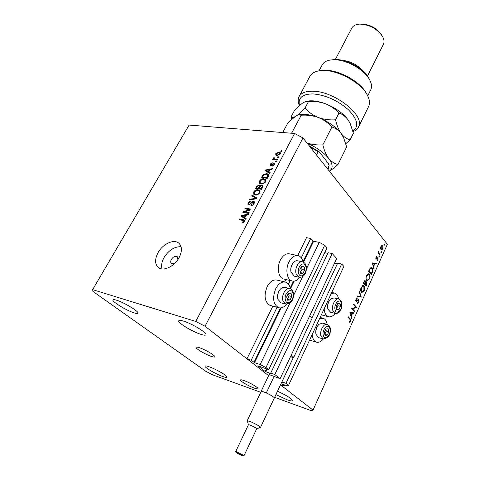 <?xml version="1.0" encoding="UTF-8"?>
<svg xmlns="http://www.w3.org/2000/svg" width="480" height="480" viewBox="0 0 480 480"><rect width="100%" height="100%" fill="white"/><g stroke="black" fill="none" stroke-linecap="round" stroke-linejoin="round"><path stroke-width="0.72" d="M281.736 382.212L282.588 382.47L281.922 381.918L285.996 383.322L288.558 385.338L287.34 385.866L281.622 383.928L284.172 385.938L284.64 384.93M284.172 385.938L280.572 384.69M288.558 385.338L343.872 266.454L341.694 264.042L285.996 383.322M311.88 318.072L337.626 263.202L341.694 264.042M281.922 381.918L293.538 357.156M334.518 263.184L337.362 263.772M280.128 378.702L274.818 374.526L332.208 253.53L336.714 258.522L280.128 378.702L269.46 374.688M260.76 392.31L212.64 374.82L205.758 371.274L92.97 291.444L92.634 289.644L195.75 321.438L205.044 326.25L268.614 375.636L246.972 358.818L251.196 360.222L254.526 362.67L260.16 364.548L265.968 367.554L268.716 369.72L257.838 365.778L265.254 371.562L271.41 373.71L270.714 373.134L328.11 252.72L332.208 253.53M270.714 373.134L274.818 374.526M324.696 252.702L327.822 253.32M268.716 369.72L327.042 247.8L324.714 245.226L265.968 367.554M306.444 268.866L319.266 242.364L324.714 245.226M260.16 364.548L289.83 303.222M293.574 295.47L302.784 276.426M303.456 262.182L313.626 241.296L319.266 242.364M313.626 241.296L310.746 238.464L301.272 257.838M251.196 360.222L277.092 307.272M288.42 284.112L290.376 280.11M297.726 255.552L306.51 237.672L310.746 238.464M246.972 358.818L272.862 306.144M284.754 281.946L285.942 279.528M284.922 281.982L277.122 280.134C273.336 279.282 270.006 281.46 267.132 286.656C263.67 295.752 264.624 301.992 269.988 305.376L270.75 305.58M290.448 288.786C289.698 285.252 288.102 283.044 285.666 282.162C281.898 281.316 278.574 283.524 275.7 288.774C272.232 297.96 273.168 304.254 278.508 307.644C281.292 308.466 283.992 307.332 286.608 304.248M284.178 279.114L283.452 278.94C278.328 277.65 276.594 267.294 280.38 260.112C283.038 255.264 286.146 253.194 289.704 253.902L297.54 255.528M299.76 277.368C297.306 280.464 294.708 281.652 291.978 280.944C286.878 279.654 285.168 269.214 288.954 261.96C291.612 257.064 294.714 254.964 298.254 255.672C300.66 256.458 302.28 258.576 303.108 262.026M319.614 318.588L323.22 318.276C325.308 319.092 326.634 321.144 327.192 324.426M338.61 299.028C337.986 295.812 336.642 293.832 334.572 293.088L331.356 293.352M199.53 347.748C197.484 347.07 196.344 346.932 196.116 347.328C195.24 348.414 205.374 354.462 211.272 356.4C213.384 357.114 214.566 357.264 214.812 356.856C215.748 355.812 205.434 349.65 199.53 347.748M244.074 380.58C241.884 379.812 240.678 379.614 240.456 379.992C239.736 380.91 248.67 386.136 254.268 388.092C256.512 388.896 257.754 389.1 258 388.716C258.762 387.834 249.672 382.506 244.074 380.58M177.894 259.602L177.21 256.656C175.2 255.774 173.256 256.692 171.378 259.416C170.436 261.306 170.49 262.722 171.552 263.658L174.414 263.682M158.046 252.678C154.62 259.38 154.806 264.39 158.592 267.702C163.59 271.608 174.552 266.316 179.07 257.694C182.328 251.13 182.178 246.228 178.62 243C173.634 238.86 162.666 244.086 158.046 252.678M181.068 246.714C174.456 246.51 168.768 250.146 164.004 257.622C161.742 261.804 161.088 265.578 162.042 268.944M209.184 366.774C206.688 365.904 205.308 365.682 205.05 366.114C204.12 367.248 215.802 374.1 222.738 376.518C225.33 377.436 226.764 377.676 227.046 377.238C228.06 376.158 216.12 369.15 209.184 366.774M116.508 300.186C114.408 299.538 113.22 299.448 112.944 299.91C111.6 301.458 126.648 310.62 134.214 312.906C136.428 313.608 137.688 313.722 137.976 313.242C139.464 311.796 124.068 302.394 116.508 300.186M183.504 321.114C180.696 320.256 179.118 320.142 178.764 320.766C177.366 322.596 192.372 331.746 200.94 334.356C203.886 335.292 205.554 335.43 205.944 334.782C207.474 333.054 192.078 323.64 183.504 321.114M275.922 394.596L287.052 399.75C290.364 400.926 292.2 401.232 292.56 400.662C291.702 398.58 286.686 395.43 277.512 391.218M352.506 308.898L354.84 311.328L354.594 311.874L351.618 308.778L355.812 307.11L353.484 304.656L353.73 304.11L356.628 307.35L352.506 308.898L351.66 308.688M359.016 299.682L359.034 302.244L357.576 303.384L357.654 302.718L358.734 301.92L358.77 300.216L356.214 301.278L355.968 298.902L357.186 297.834L357.15 298.518L356.244 299.286L356.37 300.666L359.016 299.682L358.362 299.526M361.242 297.078L357.15 296.532L357.408 295.956L360.612 296.448L359.214 291.96L359.472 291.39L361.242 297.078L359.61 296.778L361.206 297.156M364.236 290.67L361.884 292.53L361.32 292.152C360.462 290.964 360.42 289.374 361.176 287.364L363.522 285.486L364.122 285.888C364.962 287.088 364.998 288.678 364.236 290.67L363.828 290.58M369.528 278.886L367.242 280.704L366.66 280.302C365.814 279.108 365.772 277.512 366.522 275.532L368.802 273.69L369.426 274.116C370.254 275.328 370.284 276.918 369.528 278.886L369.126 278.802M373.854 269.028L372.33 262.914L376.314 263.538L376.062 264.102L374.79 263.904L373.608 266.532L374.106 268.458L373.854 269.028M384.696 245.016L384.258 245.208L384.576 244.194L384.696 245.016L384.162 244.92M205.044 326.25L302.982 137.934L387.366 244.272L313.026 410.13L311.094 410.604L274.632 397.35M280.494 384.858L313.026 410.13M381.042 249.618L380.592 248.178L380.982 246.18L382.488 244.974L382.98 245.316L383.028 248.724L381.51 249.942L381.042 249.618M381.39 252.372L380.952 252.57L381.276 251.55L381.39 252.372L380.856 252.27M380.19 254.928L379.956 255.444L377.958 253.008L378.186 252.492L378.486 252.852L378.882 251.064L378.87 253.182L380.19 254.928L379.416 254.784M379.314 256.986L378.876 257.19L379.2 256.164L379.314 256.986L378.774 256.884M376.056 258.912L376.008 257.208L376.776 256.476L376.278 258.384L378.024 257.868L378.054 259.8L377.244 260.67L377.796 259.53L377.67 258.306L376.452 259.092L376.056 258.912M372.156 268.176C373.002 269.34 373.014 270.864 372.18 272.736L371.37 274.542L368.55 271.29L370.026 268.368L371.46 267.69L372.156 268.176L370.566 267.852M366.816 284.682L366.096 286.278L363.228 283.068L365.028 280.644L365.61 282.204L366.852 281.892L366.816 284.682L366.414 284.592M351.582 318.57L349.89 312.606L354.174 312.804L353.91 313.398L352.554 313.308L351.312 316.068L351.852 317.976L351.582 318.57M350.238 320.826L349.842 319.194L347.838 317.154L348.084 316.602L350.118 318.672L350.532 321.168L349.518 322.29L349.434 321.732L350.238 320.826M244.47 211.938L249.192 212.742L248.814 213.45L242.898 212.436L243.294 211.686L249.522 209.622L244.812 208.836L245.184 208.134L251.1 209.124L250.704 209.874L244.47 211.938L245.382 212.862M253.524 201.138L254.172 201.432L254.136 203.532C253.308 204.936 252.24 205.584 250.932 205.464L251.226 204.75L253.47 203.358L253.548 202.002L253.17 201.84L248.574 204.894L247.956 204.618L247.998 202.686L250.848 200.904L250.554 201.612L248.694 202.77L248.61 204.036L248.958 204.198L249.678 204.072L251.556 201.948L253.524 201.138L254.514 202.176M252.12 195.072L256.932 198.078L256.548 198.798L249.57 199.878L249.948 199.164L256.026 198.366L251.742 195.792L252.12 195.072L253.308 196.326L256.728 198.462M259.782 192.834L257.808 194.664L255.414 195.036L253.842 194.394L253.704 191.94C254.964 190.194 256.44 189.468 258.132 189.762L259.902 190.746L259.782 192.834M265.602 181.812L263.64 183.63L261.246 184.02L259.638 183.366L259.518 180.99C260.766 179.262 262.236 178.53 263.934 178.8L265.71 179.754L265.602 181.812M268.806 171.996L270.282 172.782L269.91 173.49L265.08 170.676L265.428 170.022L272.454 168.666L272.088 169.368L270.006 169.722L268.806 171.996L270 173.31M281.094 150.6L281.946 150.684L281.598 151.35L280.746 151.26L281.094 150.6L281.646 151.254M92.634 289.644L189.102 125.064L294.594 133.482L302.982 137.934M195.75 321.438L294.594 133.482M278.904 152.034L280.224 152.526L280.248 154.056L277.062 155.604L275.808 155.13L275.772 153.594L278.904 152.034L280.47 153.42M277.848 156.744L278.7 156.834L278.346 157.5L277.494 157.41L277.848 156.744L278.406 157.392M275.088 159.18L277.332 159.42L276.984 160.092L272.658 159.618L273.012 158.952L273.702 159.024L273.354 158.154L273.918 157.554L274.398 157.872L274.116 158.856L275.76 159.96M275.466 161.25L276.318 161.346L275.964 162.018L275.112 161.922L275.466 161.25L276.024 161.898M274.11 162.876L274.734 163.14L274.674 164.622L272.43 166.068L272.712 165.384L274.074 164.508L273.864 163.56L270.624 165.762L270.108 165.546L270.18 164.136L272.22 162.75L270.81 164.184L270.888 165.084L274.11 162.876L274.944 163.83M266.676 173.538L268.398 174.234L268.368 176.406L267.348 178.338L261.42 177.564L263.058 174.708L266.676 173.538L267.828 174.822L268.782 175.044M261.942 185.034L262.746 185.382L262.632 187.278L261.552 189.324L255.624 188.472L256.71 186.432L259.152 184.83L260.004 185.742L261.942 185.034L263.022 186.216M244.656 217.656L246.114 218.568L245.724 219.312L240.96 216.078L241.326 215.394L248.394 214.248L248.004 214.986L245.916 215.274L244.656 217.656L245.928 218.922M244.602 221.592L243.618 222.588L241.968 222.732L242.268 222.006L243.924 221.43L243.906 220.68L239.052 219.672L239.43 218.964L243.438 219.684L244.572 220.122L244.602 221.592M276.666 155.544L276.822 155.034M276.258 154.158L275.772 153.594M276.378 153.672L276.444 154.59L277.41 154.944L279.642 153.972L279.57 153.06L278.598 152.706L276.378 153.672M277.974 155.598L277.41 154.944M280.02 154.422L279.642 153.972M273.684 159.732L273.012 158.952M274.374 159.804L273.702 159.024M274.404 159.81L273.354 158.154M274.296 157.992L273.918 157.554M275.064 159.882L274.272 158.964M273.192 165.936L272.712 165.384M274.47 164.958L274.074 164.508M270.63 164.646L270.18 164.136M271.368 165.63L270.888 165.084M271.776 165.384L271.362 164.916M266.478 171.492L265.428 170.022M269.658 170.382L269.196 169.86L265.866 170.424L267.012 171.714L269.484 172.758M267.972 172.152L266.826 170.862L268.23 171.684L269.196 169.86M269.37 172.974L268.23 171.684M265.866 170.424L266.826 170.862M263.478 175.176L263.058 174.708M262.47 176.976L267.012 177.564L267.768 174.774L266.31 174.21L263.682 174.924L262.47 176.976L263.214 177.798M267.48 178.092L267.012 177.564M268.098 176.922L267.63 176.4M260.364 183.81L260.406 182.958M260.022 181.536L259.518 180.99M264.888 180.06L263.934 178.8M265.086 180.084L265.914 180.282M260.214 181.08L260.268 182.808L261.618 183.336C262.872 183.552 263.964 183.012 264.9 181.722L264.816 179.976L263.55 179.484L262.062 179.586L260.214 181.08M262.254 184.032L261.618 183.336M265.35 182.22L264.9 181.722M259.692 186.132L260.322 186.102L259.152 184.83M260.376 186.144L260.004 185.742M262.428 186.312L263.01 186.294M256.68 187.89L258.444 188.136L259.284 185.688L258.888 185.526L257.274 186.768L256.68 187.89L257.472 188.736M259.23 188.994L258.444 188.136M259.902 186.798L259.386 186.24M259.134 188.238L261.222 188.532L262.218 186.492L262.074 185.928L261.582 185.718L259.806 186.972L259.134 188.238L259.926 189.09M261.696 189.048L261.222 188.532M262.74 187.062L262.218 186.492M262.416 187.686L261.942 187.164M254.568 194.826L254.592 193.95M254.208 192.474L253.704 191.94M259.032 190.992L258.132 189.762M259.302 191.022L260.094 191.226M254.394 192.036L254.472 193.83L255.792 194.346C257.04 194.58 258.138 194.04 259.08 192.738L258.984 190.944L257.748 190.446L256.254 190.542L254.394 192.036M256.452 195.054L255.792 194.346M259.542 193.236L259.08 192.738M250.494 199.734L249.948 199.164M256.446 198.81L256.026 198.366M253.14 196.644L253.308 196.326M251.874 205.422L251.226 204.75M253.944 203.856L253.47 203.358M248.856 204.912L248.976 204.42M248.502 203.208L247.998 202.686M249.522 204.774L248.958 204.198M250.062 204.474L249.678 204.072M251.97 202.38L251.556 201.948M253.956 202.434L254.514 202.368M244.266 212.67L243.294 211.686M249.996 210.108L249.522 209.622M246.072 209.046L245.184 208.134M249.84 209.952L250.26 210.024M242.34 217.014L242.538 216.63M245.382 218.388L242.976 217.068L241.326 215.394M242.706 216.354L244.086 217.302L245.1 215.382L241.758 215.844L243.924 217.584M245.304 218.532L244.086 217.302M245.592 215.886L245.1 215.382M243.03 222.762L242.268 222.006M244.404 221.91L243.924 221.43M240.384 219.912L239.43 218.964M244.014 220.788L244.662 220.908L243.438 219.684M324.15 308.844C324.468 313.068 325.854 315.678 328.308 316.674C330.642 317.334 332.928 316.254 335.154 313.434M323.322 338.982C320.976 341.79 318.618 342.822 316.248 342.078C313.884 341.058 312.54 338.52 312.222 334.476M381.816 245.106L382.98 245.316M382.674 248.658L383.028 248.724M382.752 245.826L382.38 245.568L381.222 246.486L381.276 249.108L381.63 249.354L382.788 248.424L382.752 245.826M380.88 246.426L381.222 246.486M380.724 249.006L381.276 249.108M378.06 252.774L378.486 252.852M378.57 251.532L378.972 251.604M378.498 251.766L378.816 251.826M377.958 253.014L378.87 253.182M376.176 256.92L376.794 257.034M375.918 257.442L376.254 257.508M375.822 258.294L376.278 258.384M377.448 257.76L378.024 257.868M377.688 259.728L378.054 259.8M376.92 258.186L377.55 258.306M375.846 258.462L377.058 258.696M374.694 263.286L374.466 263.784L376.062 264.102M374.466 263.784L374.79 263.904M373.188 266.442L373.608 266.532M373.68 268.374L374.106 268.458M373.026 265.824L373.452 265.908L374.382 263.838L372.42 263.466M374.382 263.838L372.858 263.604L373.452 265.908M372.432 263.514L372.858 263.604M370.56 267.858L370.806 268.206M369.078 271.098L371.316 273.69L372.3 271.272L371.922 268.698L371.376 268.32L370.152 268.986L369.078 271.098L368.676 271.014M370.476 273.51L371.316 273.69M369.69 268.89L370.152 268.986M367.944 273.804L369.426 274.116M367.872 273.846L368.1 274.188M366.906 279.996L366.582 280.212M369.186 274.644L368.706 274.314L366.828 275.838L366.894 279.774L367.356 280.092L369.228 278.58L369.186 274.644M366.426 275.754L366.828 275.838M366.258 279.636L366.894 279.774M364.626 280.686L365.31 280.836M365.274 282.132L365.61 282.204M366.12 281.73L366.852 281.892M364.092 282.15L363.768 282.87L364.686 283.902L365.076 281.37L363.684 282.06M363.36 282.78L363.768 282.87M363.798 283.704L364.686 283.902M365.136 283.878L364.98 284.232L366.042 285.42L366.426 282.294L365.136 283.878L364.734 283.788M364.092 284.034L364.98 284.232M365.178 282.702L365.67 282.81M365.154 285.222L366.042 285.42M362.694 285.57L364.122 285.888M362.592 285.624L362.82 285.978M361.554 291.81L361.218 292.032M363.882 286.422L363.414 286.11L361.488 287.67L361.56 291.612L362.004 291.918L363.93 290.364L363.882 286.422M361.086 287.58L361.488 287.67M360.906 291.462L361.56 291.612M359.61 296.778L357.204 296.412M359.508 296.28L359.64 296.706M358.62 302.142L359.034 302.244M357.618 299.94L358.386 300.126M355.98 301.122L356.586 301.266M356.328 298.326L357.15 298.518M355.854 299.196L356.244 299.286M355.704 300.444L356.214 300.57M357.69 299.892L358.578 300.108M353.832 311.076L354.84 311.328M355.698 306.984L356.682 307.224M355.746 307.134L356.628 307.35M352.44 312.69L352.308 312.99L353.91 313.398M352.308 312.99L350.952 312.9L352.554 313.308M350.838 315.948L351.312 316.068M351.378 317.85L351.852 317.976M350.664 315.336L351.138 315.456L352.116 313.278L349.956 312.84M352.116 313.278L350.49 313.176L351.138 315.456M350.016 313.056L350.49 313.176M350.106 321.054L350.532 321.168M328.758 329.958L328.104 328.728L325.866 329.034L324.36 332.388L325.104 335.412L327.342 335.082L328.836 331.752L328.758 329.958M328.356 330.21L328.104 328.728L325.866 329.034L324.36 332.388L325.104 335.412L327.342 335.082L328.836 331.752L328.356 330.21M315.996 334.188L315.9 333.816C315.396 330.264 316.29 327.222 318.582 324.69L318.582 324.69M326.958 324.366L322.494 323.16L319.008 324.252C316.47 327.06 315.48 330.432 316.038 334.368L318.642 337.632M324.756 334.38L326.304 331.05L325.83 329.1M324.81 334.374L327.342 335.082M326.304 331.05L328.836 331.752M291.63 294.534L290.874 293.166L288.33 293.352L286.65 296.886L287.526 300.204L290.07 299.988L291.732 296.478L291.63 294.534M291.186 294.792L290.874 293.166L288.33 293.352L286.65 296.886L287.526 300.204L290.07 299.988L291.732 296.478L291.186 294.792M289.458 288.474L284.946 287.376C283.386 286.932 281.844 287.544 280.326 289.212C278.238 291.858 277.374 294.918 277.74 298.398L277.656 297.924C277.32 294.834 278.076 292.098 279.918 289.716M277.656 297.924L277.944 299.37L281.082 302.88M287.22 299.346L289.122 295.824L288.474 293.334M287.46 299.322L290.07 299.988M289.122 295.824L291.732 296.478M304.578 267.84L303.846 266.442L301.392 266.532L299.754 269.964L300.594 273.3L303.054 273.192L304.674 269.772L304.578 267.84M304.146 268.086L303.846 266.442L301.392 266.532L299.754 269.964L300.594 273.3L303.054 273.192L304.674 269.772L304.146 268.086M290.988 271.998L290.886 271.554C290.43 268.416 291.114 265.62 292.95 263.16M302.238 261.786L297.702 260.826C296.202 260.448 294.744 261.066 293.328 262.68C291.264 265.404 290.49 268.524 291 272.034L294.348 276.186M300.348 272.61L302.064 269.196L301.398 266.526M300.438 272.604L303.054 273.192M302.064 269.196L304.674 269.772M340.392 304.572L339.762 303.324L337.596 303.534L336.126 306.798L336.834 309.84L339 309.606L340.458 306.354L340.392 304.572M339.996 304.812L339.762 303.324L337.596 303.534L336.126 306.798L336.834 309.84L339 309.606L340.458 306.354L339.996 304.812M327.888 309.006L327.756 308.514C327.198 305.016 328.02 302.004 330.222 299.484L330.252 299.448M338.454 298.998L333.984 297.912L330.642 299.04C328.206 301.836 327.294 305.172 327.912 309.054L330.54 312.24M336.516 308.868L337.926 305.724L337.47 303.744M336.552 308.988L339 309.606M337.926 305.724L340.458 306.354M316.524 154.998L318.162 151.776L319.11 151.8L319.632 152.34L328.452 163.566L329.088 165.654L327.504 168.84M352.86 131.118C359.136 126.552 357.684 119.46 348.498 109.842C337.638 100.374 325.806 95.064 312.996 93.912C302.304 94.02 297.81 97.908 299.514 105.582M299.304 105.528L299.304 105.528C297.894 102.12 297.804 99.168 299.028 96.672C301.08 92.892 305.706 91.068 312.9 91.2C334.65 91.14 365.592 115.932 358.53 126.99C357.516 129.084 355.668 130.62 352.986 131.598M332.136 59.814L335.58 59.556C347.352 59.298 364.392 69.042 368.946 78.588L369.234 79.11M370.656 90.024L370.764 89.796C372.006 87.108 371.694 83.904 369.828 80.184C364.956 69.96 346.62 59.472 333.996 59.748L330.27 60.03C326.226 60.738 323.514 62.4 322.14 65.016L319.056 70.836M341.694 60.222C350.328 61.062 357.492 64.752 363.192 71.298M360.294 24.078L361.398 24C370.068 24.468 376.818 28.14 381.642 35.004L381.99 35.568M383.34 44.46L383.418 44.298C384.468 42.03 384.15 39.384 382.47 36.36C377.094 28.716 369.582 24.63 359.922 24.102L358.608 24.198C355.218 24.642 352.938 25.962 351.768 28.17L335.298 59.556M368.52 106.716L368.652 106.446C370.014 103.476 369.684 99.912 367.656 95.754C361.428 81.84 333.498 67.608 318.828 70.872C314.34 71.712 311.34 73.578 309.822 76.47L299.154 96.444M320.88 70.608C334.794 67.638 360.882 80.994 366.756 94.08L366.984 94.506M282.738 132.54L287.346 123.876C290.604 120.408 293.496 117.828 296.028 116.136L298.548 114.96L301.266 115.224C307.164 114.822 312.864 115.584 318.372 117.51C323.67 119.706 328.182 122.874 331.908 127.008L322.842 144.87C317.424 145.212 312.156 144.606 307.044 143.052M301.266 115.224L291.564 133.242M331.908 127.008C335.406 127.962 338.496 130.134 341.172 133.542L343.686 137.91L346.644 146.934L337.986 164.472C334.578 163.77 331.476 161.772 328.692 158.472C326.088 154.896 324.138 150.366 322.842 144.87M329.31 171.114C331.872 169.698 334.764 167.484 337.986 164.472M299.412 114.81C304.446 113.784 310.764 114.684 318.372 117.51C328.434 121.59 336.03 126.93 341.172 133.542L343.254 137.004M329.298 171.096C333.234 168.588 333.03 164.376 328.692 158.472C323.778 152.448 316.59 147.342 307.134 143.166M345.792 143.694L350.136 139.86C346.842 139.032 343.854 136.926 341.172 133.542C338.664 129.894 336.792 125.316 335.556 119.814C329.616 120.21 323.892 119.448 318.372 117.51C313.074 115.308 308.616 112.182 305.004 108.132C301.56 111.786 298.566 114.45 296.028 116.136C293.646 117.528 291.972 117.822 291.006 117.012L291.738 119.538M306.87 101.22L307.02 101.196C312.03 100.224 318.186 101.082 325.488 103.764C335.484 107.778 343.008 113.124 348.042 119.808L349.83 122.79M291.006 117.012L294.414 110.61C297.678 107.106 300.588 104.472 303.15 102.708L305.982 101.358L308.49 101.526C314.346 101.124 320.01 101.868 325.488 103.764C330.756 105.918 335.244 109.032 338.964 113.1C342.396 114.126 345.426 116.358 348.042 119.808L350.214 123.582L353.394 133.272L350.136 139.86M338.964 113.1L335.556 119.814M308.49 101.526L305.004 108.132M256.692 428.766L256.71 428.742C255.978 427.902 253.818 426.69 250.224 425.106L248.502 424.686L247.2 420.786L249.996 421.434C255.84 424.002 259.35 425.976 260.532 427.356L260.406 427.428M274.29 398.028L274.302 398.01C273.978 397.056 271.53 395.466 266.946 393.246L263.988 392.016L261.138 391.524L247.212 420.714M274.068 398.544L293.01 358.188L290.7 356.244M292.638 357.876L293.622 357.612C293.754 357.126 292.956 356.292 291.228 355.122M311.904 318.636L311.922 318.606C312.102 318.012 311.358 317.112 309.696 315.9M266.946 393.246L261.3 390.972L269.778 373.194M266.352 392.802L274.176 376.296M261.3 390.972L261.894 391.416M265.824 371.85L267.102 369.18M265.254 371.562L266.496 368.976M254.526 362.67L281.226 307.842M290.49 288.81L294.234 281.118M253.95 362.37L280.476 307.926M290.244 287.886L293.514 281.172M303.024 261.66L313.08 241.014M272.454 164.7L272.004 164.19M262.86 176.244L262.398 175.728M257.184 186.936L256.71 186.432M259.56 187.44L259.086 186.924M255.402 198.972L254.946 198.492M251.04 203.49L250.638 203.07M378.744 253.968L379.518 254.112M371.784 272.652L372.18 272.736M368.862 270.6L369.264 270.684M356.808 300.558L357.432 300.708M349.062 318.402L350.118 318.672M329.922 328.824C328.662 322.656 321.63 329.454 323.262 335.34C324.594 341.478 331.524 334.608 329.922 328.824M320.904 335.934C319.434 330.864 323.904 322.926 327.306 324.462C328.998 325.29 329.97 326.484 330.216 328.044C330.942 334.662 328.572 338.286 323.094 338.91L320.904 335.934M323.448 339.006L318.288 337.53M292.938 293.376C291.444 286.632 283.506 293.538 285.426 300.012C287.016 306.732 294.828 299.73 292.938 293.376M286.032 304.17L282.906 300.648C281.214 295.17 286.02 286.962 289.908 288.582C291.762 289.362 292.896 290.688 293.298 292.56M305.844 266.742C304.422 259.98 296.73 266.514 298.566 273.024C300.078 279.762 307.65 273.132 305.844 266.742M299.298 277.32L296.076 273.648C294.498 268.284 298.914 260.46 302.664 261.876C304.56 262.578 305.73 263.946 306.192 265.998M341.52 303.486C340.32 297.306 333.486 303.774 335.052 309.696C336.324 315.852 343.056 309.306 341.52 303.486M332.724 310.278C331.35 305.292 335.496 297.702 338.79 299.076C340.476 299.784 341.478 301.02 341.802 302.778C342.612 307.314 340.434 314.22 335.004 313.386L332.724 310.278M335.34 313.476L330.198 312.156M328.584 168.396L329.088 165.654M318.162 151.776L310.104 146.91M244.08 455.574C244.08 456.228 243.288 456.18 241.704 455.424C237.726 453.828 235.752 452.49 235.782 451.41L244.08 455.574L256.71 428.742M237.528 452.868C235.278 452.118 236.664 452.964 241.692 455.418C245.466 457.098 241.104 454.428 237.528 452.868M269.988 305.376L278.508 307.644M283.452 278.94L291.978 280.944M320.142 317.46L322.638 318.12M331.788 292.428L334.014 292.956M179.268 243.558L178.62 243M276.444 154.59L277.332 155.628M279.57 153.06L280.308 153.93M274.116 158.856L274.992 159.87M274.134 163.674L274.776 164.412M270.702 165L271.284 165.666M267.768 174.774L268.65 175.77M260.268 182.808L261.39 184.032M264.816 179.976L265.872 181.146M259.284 185.688L260.064 186.534M262.116 185.97L262.86 186.786M254.472 193.83L255.636 195.06M258.984 190.944L260.07 192.108M253.548 202.002L254.406 202.902M248.61 204.036L249.372 204.828M321.354 314.85L328.308 316.674M309.588 340.14L316.248 342.078M382.38 245.568L381.462 245.4M381.63 249.354L380.796 249.204M376.398 258.462L375.828 258.348M377.646 258.3L376.944 258.162M371.376 268.32L370.266 268.098M368.706 274.314L367.542 274.068M367.356 280.092L366.366 279.876M364.914 281.256L364.188 281.1M366.426 282.294L365.676 282.132M363.414 286.11L362.25 285.846M362.004 291.918L361.002 291.684M356.37 300.666L355.716 300.51M315.9 333.816L316.038 334.368M280.626 302.76L285.576 304.056C291.588 303.45 294.162 299.628 293.31 292.59M290.886 271.554L291 272.034M293.91 276.084L298.866 277.218C304.794 278.058 307.152 270.894 306.198 266.028M327.786 308.634L327.942 309.186M328.032 169.5L329.166 165.156M319.038 151.752L309.288 145.884M383.418 44.298L367.446 76.128M370.764 89.796L367.734 95.91M368.652 106.446L358.53 126.99M235.782 451.404L248.502 424.656M293.622 357.612L311.922 318.606M260.532 427.356L274.302 398.01M256.704 428.76L260.496 427.398"/></g></svg>
